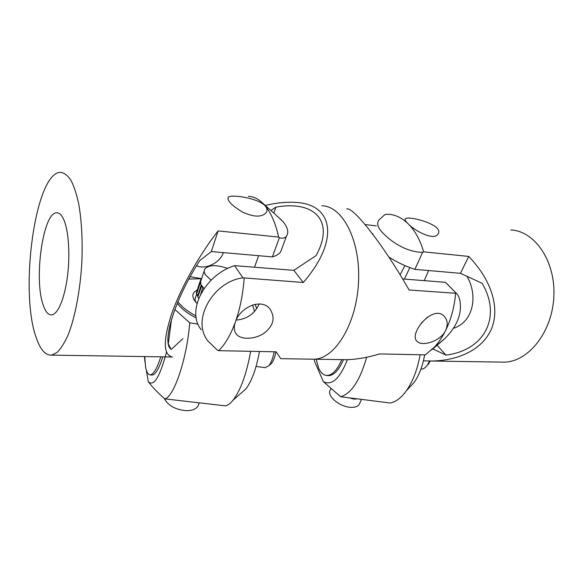 <?xml version="1.0" encoding="UTF-8"?>
<svg xmlns="http://www.w3.org/2000/svg" width="583" height="583" viewBox="0 0 583 583"><rect width="100%" height="100%" fill="white"/><g stroke="black" fill="none" stroke-linecap="round" stroke-linejoin="round"><path stroke-width="0.87" d="M63.634 219.288C68.575 229.994 70.303 254.465 67.453 276.495C64.633 298.569 57.834 314.434 51.661 314.907C48.506 315.075 45.824 312.167 43.608 306.184C33.479 281.305 42.69 212.219 56.711 212.81C59.277 212.708 61.587 214.865 63.634 219.288M168.4 344.036L170.965 349.239C161.404 342.52 174.885 298.875 199.809 260.543L211.359 251.572L272.363 256.899C276.298 255.777 279.068 254.093 280.656 251.841L282.092 247.972M182.938 338.563L171.227 349.472M51.515 355.127C45.408 355.462 40.344 349.705 36.306 337.863C19.173 291.894 35.067 172.371 60.559 172.313C64.232 172.808 67.708 175.476 70.988 180.322C74.077 186.414 76.694 194.474 78.836 204.495C81.671 221.168 82.677 240.276 81.868 261.818C80.301 290.006 75.163 316.933 68.247 334.598C64.677 342.636 60.982 348.568 57.149 352.402L51.515 355.127L172.437 357C163.167 355.047 162.956 340.53 171.803 313.465C181.051 287.288 199.852 254.028 218.108 230.919L211.359 251.572M218.108 230.919L278.667 237.084L279.352 237.791C282.595 238.615 284.956 238.09 286.435 236.217C288.847 232.675 287.922 228.055 283.659 222.349L278.929 217.685M279.352 237.791L272.363 256.899M248.424 196.354C253.503 196.522 258.327 198.847 262.897 203.314L265.447 206.142C267.182 208.35 267.451 210.478 266.263 212.518C261.876 217.466 253.918 217.299 242.397 212.015C231.764 205.515 227.042 200.596 228.237 197.265C230.708 194.059 258.67 198.001 265.447 206.142C271.292 213.385 275.693 223.697 278.667 237.084M254.509 267.225L258.626 255.697M273.828 213.108L275.956 207.14C313.778 200.297 334.759 220.279 316.715 254.443L316.124 255.573L293.847 270.337L234.534 265.644C204.028 275.285 186.013 311.781 201.281 329.759M270.884 210.47L275.956 207.14M196.551 265.761C205.857 269.863 220.068 262.846 223.355 252.614M259.136 303.94L259.02 304.268C254.56 313.873 246.944 319.149 236.173 320.096M265.272 205.442C276.626 202.767 286.872 201.769 296.018 202.447C333.148 204.225 340.129 240.014 303.269 282.485L293.847 270.337M303.269 282.485L242.929 277.843C223.77 280.219 209.173 296.375 204.086 311.628C200.45 322.756 201.631 332.463 207.643 340.756L217.452 350.223L218.625 350.66L276.138 351.826L280.78 358.683M242.929 277.843L234.534 265.644M218.625 350.66C225.089 344.495 230.664 334.963 235.364 322.056C239.679 307.591 261.424 297.41 270.038 309.099C275.679 318.056 273.391 326.298 263.188 333.84C253.722 339.568 240.888 339.823 236.355 334.168C233.987 331.129 233.659 327.092 235.364 322.056C239.999 308.968 242.936 294.386 244.168 278.302M311.023 359.15L314.244 359.201C335.079 358.727 356.577 323.995 358.523 282.267C360.702 240.539 342.629 206.003 321.831 205.748C342.629 206.003 360.702 240.539 358.523 282.267C356.577 323.995 335.079 358.727 314.244 359.201L311.023 359.15M164.231 398.342C167.78 405.309 174.871 409.412 185.503 410.651C191.771 410.826 195.983 409.251 198.133 405.921L198.905 403.728M265.214 367.662L268.88 365.694C271.233 362.67 272.975 358.035 274.119 351.789M275.905 351.826C274.965 357 273.507 360.855 271.547 363.377L269.951 364.769M197.003 303.488L193.993 299.728C191.756 295.355 192.842 292.141 197.251 290.079M195.757 296.791C194.788 298.423 194.875 300.318 196.019 302.475M252.563 304.938L254.574 311.446M144.737 356.57L145.517 366.532C146.435 371.867 147.958 374.629 150.086 374.825C153.467 374.629 157.038 368.624 160.791 356.818M174.849 309.471L189.759 322.858C186.8 359.135 173.96 396.885 164.836 398.874C158.365 393.314 152.848 387.608 148.293 381.77C153.817 386.864 159.888 376.968 166.505 352.088M171.533 319.258L168.319 343.627M144.999 362.262L144.46 356.57M240.998 393.226L245.771 389.058C251.798 381.151 256.352 368.631 259.442 351.491M164.836 398.874L225.636 405.877C228.055 405.229 230.555 403.298 233.149 400.076C240.757 390.005 246.594 373.754 250.654 351.309M201.55 278.659L190.189 276.699M189.759 322.858L198.031 324.104M255.07 304.29L256.724 308.706M151.573 375.007L151.974 375.058C155.413 374.854 159.021 368.791 162.81 356.854M146.304 370.016L148.293 381.77M196.245 317.975C187.726 313.632 181.4 308.742 177.276 303.306M195.954 315.891C187.908 311.679 181.889 306.979 177.902 301.805M188.885 279.082L201.507 278.696M211.09 280.19L205.398 274.768C204.021 272.538 203.839 270.599 204.837 268.967C208.933 264.755 216.584 264.587 227.785 268.442M204.21 270.884L200.639 281.611L199.976 281.706L200.093 283.302L203.992 288.585M201.733 285.816L197.754 297.046L198.701 298.343M201.339 286.1L203.576 288.162M202.738 287.878L200.749 293.934M199.976 281.706L196.427 292.6L196.537 294.226L197.958 296.419M200.639 281.611L200.8 283.717M200.093 283.302L196.537 294.226M201.725 278.514L200.844 279.439L201.273 279.884M200.844 279.439L200.107 281.684M197.229 294.634L198.191 295.712M201.259 284.934L197.943 295.056M404.886 265.578L400.12 274.841M372.428 233.761L373.033 233.827M427.521 317.072L421.181 323.222M446.818 283.688L445.412 282.318L402.591 278.929M339.998 359.602L346.171 359.696C356.461 359.478 367.603 357.554 379.606 353.932L425.393 354.858L434.393 347.133C438.642 342.534 442.38 336.996 445.616 330.517C440.318 341.602 421.903 346.783 417.071 341.339C408.18 334.088 432.921 303.918 444.151 316.234C447.635 319.987 448.116 324.746 445.616 330.517C451.082 319.397 454.419 306.979 455.636 293.278L409.047 289.977C384.394 246.325 353.298 206.491 346.703 208.933M431.624 349.924L444.64 338.745C449.617 333.891 453.487 328.754 456.263 323.339C462.596 311.118 461.015 297.199 456.3 293.242L455.636 293.278M456.001 292.987L445.412 282.318M365.111 224.572L376.378 225.898M330.86 388.759L330.386 389.83C326.043 395.332 339.459 407.021 350.784 407.335C354.894 407.51 357.685 406.57 359.157 404.507L359.726 403.276M357.139 398.83L354.515 399.166L349.224 397.832M348.124 397.693L347.679 397.642M352.081 398.838L352.358 398.233M354.515 399.166L354.799 398.539M358.669 399.027L357.598 398.889M351.534 398.415L351.083 398.072M420.962 369.09L420.962 369.09C423.178 369.258 425.306 367.96 427.339 365.206L429.598 361.037M430.385 361.037L427.157 365.454M316.175 359.23L318.617 368.099C320.621 372.639 323.244 375.088 326.487 375.452C331.982 375.598 337.091 370.322 341.813 359.631M366.641 357.262C360.054 380.408 351.381 393.569 340.64 396.753L323.354 381.632C331.865 385.997 339.882 378.673 347.395 359.667M323.354 381.632L314.499 361.263L314.273 359.201M407.823 389.189L414.09 382.499C419.148 375.219 422.668 366.007 424.65 354.843M340.64 396.753L390.297 403.013C395.864 401.971 401.25 397.854 406.446 390.661C412.939 381.282 417.494 369.309 420.103 354.756M327.384 375.576L328.025 375.663C333.578 375.802 338.73 370.467 343.474 359.653M424.235 280.642L428.6 270.541M466.939 276.306C478.271 295.384 473.469 322.144 453.355 328.331M388.817 257.016C396.717 262.124 405.404 266.234 414.863 269.346L460.461 273.325L482.156 283.309C502.262 317.655 483.883 350.558 445.922 355.098L432.899 348.911M445.922 355.098L437.243 345.391M404.398 279.075L409.856 267.59M414.863 269.346L422.66 252.315L423.644 251.841L468.703 256.433L460.461 273.325M384.838 214.631L378.87 220.031C376.399 223.661 377.915 228.186 383.432 233.594C391.12 241.391 405.972 252.199 422.66 252.301M423.644 251.841C420.066 239.737 414.848 230.336 408.005 223.624C405.506 221.205 404.609 219.594 405.331 218.807C408.122 215.331 444.997 224.885 437.92 234.155C434.299 240.83 415.016 231.393 408.005 223.624C401.855 217.758 395.223 214.631 388.118 214.231L384.831 214.639M468.703 256.433C491.112 279.49 499.799 307.088 491.965 327.624C484.007 348.138 460.57 360.556 431.777 361.023L423.411 360.841M500.535 362.094L504.259 362.152C528.358 361.773 552.232 332.237 553.85 296.703C555.745 261.184 534.83 230.999 510.803 229.935M57.95 212.933L56.711 212.81M168.509 344.509L170.965 349.239M286.435 236.217L280.656 251.841M228.23 197.258L227.822 198.511M281.349 219.849L262.897 203.314M236.348 334.161L235.204 332.325M280.766 358.683L346.171 359.696M199.218 402.831L198.133 405.921M265.491 367.698L256.09 366.43M271.547 363.377L268.88 365.694M195.888 302.337L193.993 299.728M245.771 389.058L233.149 400.076M151.974 375.058L150.086 374.825M195.101 298.802L196.588 294.255M456.307 293.242L445.886 282.748M444.64 338.752L434.393 347.133M361.526 399.384L359.157 404.507M428.957 363.493L427.339 365.206M414.09 382.499L406.446 390.661M328.025 375.663L326.487 375.452M405.331 218.807L405.076 219.397M431.777 361.023L504.259 362.152"/></g></svg>
